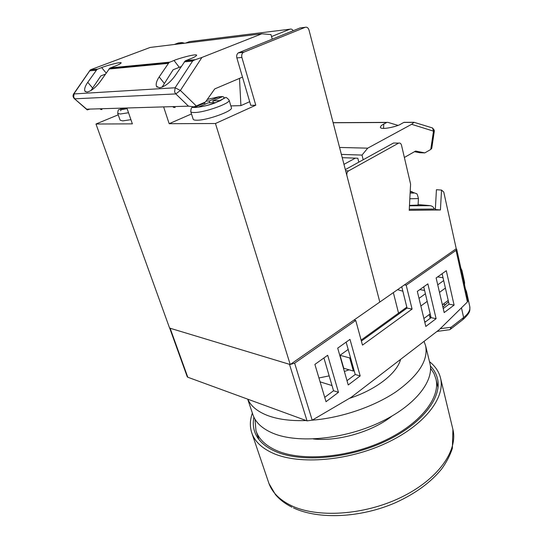 <?xml version="1.0" encoding="UTF-8"?>
<svg xmlns="http://www.w3.org/2000/svg" width="543" height="543" viewBox="0 0 543 543"><rect width="100%" height="100%" fill="white"/><g stroke="black" fill="none" stroke-linecap="round" stroke-linejoin="round"><path stroke-width="0.81" d="M430.538 368.195L433.911 373.333L435.961 378.994C440.617 397.734 420.438 423.961 384.118 440.835C347.887 457.756 302.078 461.53 277.12 450.785C265.737 445.83 258.678 439.111 255.957 430.613L254.986 419.189M391.87 416.142C372.498 431.678 338.038 441.703 313.345 438.975M349.068 369.803L344.377 371.48M329.18 375.871L318.938 377.969M404.426 284.885L406.198 285.197L456.052 250.35L456.717 249.339L456.147 248.809M169.592 327.823L170.122 328.237L187.783 377.229L187.254 376.794L169.694 328.108M290.342 364.448L294.639 363.165L312.191 420.18L307.039 420.866L289.48 364.312L170.122 328.237M353.982 320.058L355.74 320.458L294.639 363.165M424.056 341.357L425.624 345.83C428.413 360.247 418.572 375.552 396.098 391.734C373.896 406.741 341.167 417.9 312.184 420.187L351.178 397.32L439.185 329.737L467.421 301.969L456.052 250.35M456.717 249.339L467.998 300.646L467.421 301.969M307.039 420.866L187.783 377.229M327.687 355.278L314.886 364.401L326.024 401.705L338.472 392.317L327.687 355.278M349.991 339.382L337.712 348.131L348.226 384.96L360.179 375.946L349.991 339.382M427.864 283.86L417.323 291.381L425.807 326.445L436.097 318.68L427.864 283.86M454.097 305.112L446.298 270.719L436.144 277.962L444.181 312.585L454.097 305.112L449.081 304.168L442.111 273.706M355.74 320.458L362.486 345.117L412.083 309.082L406.198 285.197M466.471 293.729L466.457 291.408L465.466 289.154M440.244 328.698L451.063 327.259C450.778 329.126 449.882 329.995 448.375 329.866L436.966 331.44M448.518 301.725L442.912 307.134M332.024 385.571L320.092 381.844M425.637 321.734L424.612 321.517M397.578 289.657L402.865 291.224M429.214 314.567L430.219 318.307M445.498 304.637L443.142 304.195M437.651 276.889L443.034 277.751M419.82 289.602L424.599 290.451M361.38 341.058L407.053 308.071L401.752 286.745M324.728 397.354L333.545 390.75L323.92 357.959M347.004 380.663L355.224 374.5L346.129 342.131M424.816 322.352L431.088 317.648L423.73 286.813M443.237 308.546L449.081 304.168M431.088 317.648L436.097 318.68M355.224 374.5L360.179 375.946M333.545 390.75L338.472 392.317M407.053 308.071L412.083 309.082M353.391 371.045L343.746 368.276L340.04 355.298L349.706 357.939L353.391 371.045L354.104 370.516M423.893 318.531L430.178 313.847M442.362 304.772L448.219 300.408M349.706 357.939L350.425 357.416M420.859 305.994L427.198 301.365M439.491 292.392L445.396 288.075M461.876 272.81L461.923 270.387L460.837 268.079M340.04 355.298L348.178 349.434M361.115 340.101L406.822 307.148M419.013 298.358L425.386 293.763M437.739 284.851L443.679 280.568M461.923 270.387L464.577 282.448L464.536 284.926M398.481 143.209L348.538 170.909C347.079 171.961 346.543 173.563 346.929 175.728L379.815 302.044L456.242 248.742L443.767 192.052L441.534 190.064L440.421 209.971L409.225 210.317L410.596 184.131L401.515 145.259C400.978 143.474 400.048 142.755 398.718 143.101L394.842 143.026M345.334 169.599L393.329 143.114M343.97 164.353L355.319 158.149M433.938 208.675L435.371 208.797M441.534 190.064L436.429 189.717L435.33 209.517L440.421 209.971M418.429 198.623L418.083 205.091L409.483 205.39M410.209 191.509L411.099 191.564M410.196 191.781L412.463 192.188L413.759 193.064L410.44 193.036M409.463 205.797L430.368 205.668C432.71 206.259 433.898 207.378 433.945 209.028L409.279 209.279M430.368 205.668L409.47 205.688M339.565 147.452L367.72 148.158L411.635 124.306L434.278 131.386L431.753 148.341L430.762 149.447L433.518 130.938L432.506 127.951L431.461 127.632M397.971 125.352L387.919 122.372L333.117 122.67M386.881 122.419L383.779 124.042C381.79 124.992 380.663 126.051 380.385 127.232C380.487 130.571 398.834 126.085 400.904 123.994L404.012 122.338L405.051 122.29M411.635 124.306L413.963 122.379L403.822 122.426M358.814 162.16L357.817 158.244L342.226 157.667M367.72 148.158L362.011 155.081L363.186 159.744M362.011 155.081L341.377 154.395M404.365 157.477L415.585 151.063L424.836 152.882L430.762 149.447M424.836 152.882L419.773 152.732L414.472 151.694M253.92 417.2C252.909 422.074 253.106 426.75 254.518 431.223C257.28 439.83 264.427 446.651 275.946 451.688C301.277 462.636 347.873 458.835 384.743 441.629C421.707 424.47 442.226 397.795 437.502 378.756C436.368 373.964 433.993 369.702 430.368 365.955M252.373 413.094C249.97 419.854 249.726 426.309 251.64 432.459C254.484 441.283 261.801 448.287 273.591 453.486C299.661 464.862 347.846 461.007 385.998 443.224C424.253 425.502 445.443 397.924 440.583 378.274C439.022 371.785 435.323 366.247 429.486 361.658M247.798 399.193C250.839 406.103 257.43 411.546 267.577 415.504C277.921 419.393 290.776 421.069 306.15 420.54M247.696 399.153L252.787 414.316C255.38 422.447 262.283 428.827 273.482 433.47C297.937 443.482 342.932 439.457 378.614 422.983C414.377 406.571 434.4 381.362 429.941 363.518L429.805 362.962M349.353 398.386C376.15 389.725 397.103 373.197 400.585 359.385M162.079 87.165L173.129 69.748L181.145 66.606M172.674 106.625L173.672 107.405L175.172 107.473M184.26 61.868L192.602 61.081L194.394 60.029L185.197 60.911L175.138 75.715C170 82.726 164.78 86.744 159.472 87.783L156.486 86.357C155.692 83.961 156.588 80.812 159.18 76.923L169.097 62.459L109.781 68.16L114.471 66.334C118.021 65.065 120.268 63.925 121.211 62.907C121.177 61.42 105.24 66.022 101.65 67.59L106.15 73.013M90.953 90.552L100.889 75.864L105.349 74.181M100.068 108.783L100.822 109.482L101.962 109.55M109.781 68.16L100.394 81.362C95.683 87.599 91.197 91.17 86.934 92.066L84.871 91.109C84.179 89.038 85.136 86.106 87.749 82.319L97.007 69.389L90.45 69.803L150.173 47.438L261.841 33.795L270.971 34.562L272.24 39.15M242.49 77.113L214.75 88.903L205.471 101.982L196.294 105.953L180.378 90.457L175.803 93.919L174.615 91.977L175.097 87.776L73.59 93.959M169.097 62.459L174.018 60.47C177.758 58.658 196.756 53.302 196.675 55.291C195.813 56.397 193.647 57.592 190.165 58.882L185.197 60.911M192.602 61.081L175.097 87.776L180.378 90.457L201.921 57.443L195.385 59.676L185.774 60.606M201.921 57.443L261.841 33.795M97.007 69.389L101.65 67.59M196.294 105.953L193.946 106.828L188.475 106.156L86.69 109.177L74.276 98.582C72.81 97.014 72.66 95.378 73.814 93.661L90.206 70.04M89.948 109.082L87.26 109.91L86.69 109.177M194.394 60.029L195.385 59.676M188.475 106.156L175.803 93.919L74.812 98.812L73.692 97.163L74.086 93.6L90.05 70.359M126.886 107.982L132.37 123.858L95.968 124.014L169.592 328.081L290.22 364.529L215.456 123.512L255.78 105.206L241.893 57.449C241.384 55.223 241.866 53.526 243.339 52.372L305.234 27.299C306.971 26.858 308.227 27.781 309.008 30.062L379.815 302.044L290.22 364.529M149.712 64.088L148.884 64.4M191.496 113.942L169.172 123.702L215.456 123.512M207.983 99.226L207.942 98.507M163.626 106.89L169.172 123.702M305.234 27.299L300.062 27.944L238.302 52.875C236.836 54.028 236.354 55.705 236.863 57.918L250.757 105.349L255.78 105.206M185.475 43.121L189.473 41.614L289.921 29.193L271.52 36.564M230.856 105.912L240.916 105.627L239.497 78.382M174.262 44.492L178.226 43.006L181.932 42.544L177.961 44.044M118.238 114.811L95.968 124.014M181.932 42.544L184.6 43.23M249.685 101.69L240.916 105.627M289.921 29.193C291.204 28.786 292.297 29.288 293.2 30.707M194.652 107.446L198.304 107.141C203.591 106.462 209.388 104.948 215.686 102.6L220.478 100.591L212.775 100.855L222.63 96.586L219.114 96.735L207.277 99.437M190.742 111.587L193.152 119.155C193.376 119.874 194.618 120.227 196.885 120.22C207.046 120.444 233.347 110.908 231.42 107.772L229.112 100.129C231.006 103.122 204.589 112.618 194.442 112.516C192.174 112.55 190.932 112.225 190.722 111.532C191.421 106.136 191.482 107.711 196.071 107.419C203.53 106.543 210.114 104.942 215.815 102.607M209.842 102.797L209.279 100.984L218.897 96.817M209.279 100.984L206.102 101.1M193.661 106.91L194.835 107.236L204.691 102.973L203.062 103.027M198.304 107.141L208.173 102.858L215.686 102.6M205.071 104.202L204.691 102.973M219.487 97.944L219.114 96.735M213.338 102.681L212.775 100.855M127.11 108.641L120.682 109.394L123.879 108.071M130.924 119.67L122.698 120.892L120.112 120.173L117.722 113.351L120.295 114.016L128.528 112.74M123.655 109.224L126.655 107.989M449.645 329.71L450.215 329.452L451.063 327.259L463.62 317.533L461.455 307.84M450.873 328.943L462.751 319.718L463.62 317.533C468.371 313.752 470.428 310.107 469.79 306.605C469.756 310.406 471.154 311.797 463.417 319.196M345.633 170.76L348.538 170.909M409.829 198.765L418.429 198.562C417.574 194.917 416.888 193.274 416.372 193.641L412.463 192.188M410.576 191.516C412.558 191.699 412.734 191.815 411.112 191.849M418.11 204.596L429.486 205.566M386.691 122.508L333.137 122.752M383.779 124.042L383.562 128.447M397.293 125.155L397.272 125.623M251.884 433.171L268.561 482.347C271.643 491.856 279.068 499.533 290.817 505.39C316.807 518.212 363.959 515.368 400.917 497.429C437.977 479.55 458.136 450.676 452.923 429.479L452.767 428.827M159.18 76.923L164.19 83.262M87.749 82.319L92.548 87.946M108.899 69.022L168.174 63.395M89.962 70.814L96.145 70.23M97.55 69.117L90.45 69.803M169.674 62.16L110.324 67.889M174.018 60.47L179.278 67.318M243.8 52.135L238.764 52.637M236.863 57.918L241.893 57.449M229.092 100.061L229.112 100.129C226.96 97.713 225.691 96.912 225.325 97.74L216.114 102.491M220.309 100.584C224.524 98.344 225.223 97.041 222.42 96.674M120.892 109.299L120.247 108.179M121.041 110.426L120.566 110.691M438.018 387.451L435.961 378.994M258.95 439.497L256.181 431.291M393.349 292.602L398.542 313.121M466.457 291.408L469.79 306.605M430.436 318.137L429.54 315.592M393.566 143.006L398.718 143.101M434.285 131.331L434.251 130.157L432.506 127.951L413.963 122.277L404.012 122.338M440.583 378.274L452.923 429.479L452.36 448.355C450.106 455.272 446.597 462.059 441.846 468.724C430.966 482.238 415.497 493.573 395.433 502.723C360.437 517.954 318.558 519.773 293.403 507.881M254.748 431.916L254.518 431.223M291.971 507.196C285.279 503.856 279.767 499.662 275.457 494.605L268.968 483.521M425.624 345.83L429.941 363.518M156.486 86.357L157.144 87.185M84.871 91.109L85.366 91.686M87.26 109.91L74.479 98.758M124.171 66.551L124.938 67.495M238.302 52.875L243.339 52.372M127.123 108.675L123.451 109.313M123.431 109.319L121.802 109.469C118.713 109.849 118.191 108.315 117.722 113.351"/></g></svg>

